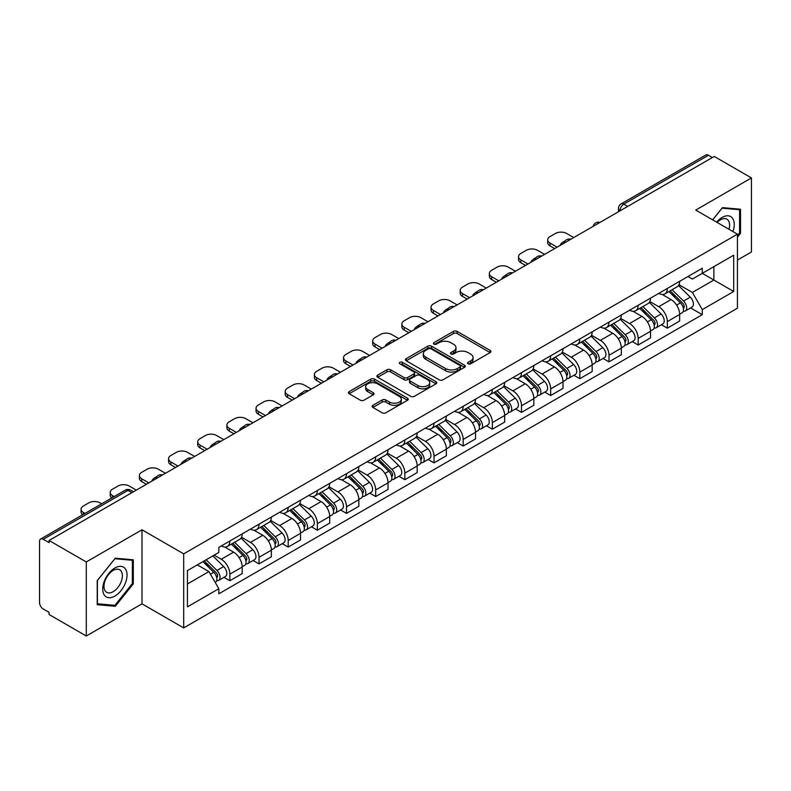 <?xml version="1.0" encoding="UTF-8"?>
<svg xmlns="http://www.w3.org/2000/svg" width="791" height="791" viewBox="0 0 791 791"><rect width="100%" height="100%" fill="white"/><g stroke="black" fill="none" stroke-linecap="round" stroke-linejoin="round"><path stroke-width="1.19" d="M468.084 363.82A1.819 1.048 0 0 0 470.655 363.82L490.153 352.568A2.591 1.503 0 0 0 490.914 351.501A2.591 1.503 0 0 0 490.153 350.443L457.129 331.38A2.591 1.503 0 0 0 453.451 331.38L433.952 342.632A1.819 1.048 0 0 0 433.428 343.373A1.819 1.048 0 0 0 433.952 344.115A1.819 1.048 0 0 0 436.523 344.115L439.045 342.661A8.306 4.795 0 0 1 450.791 342.661L453.55 344.243A8.306 4.795 0 0 1 455.982 347.635A8.306 4.795 0 0 1 453.55 351.026L451.018 352.489A1.819 1.048 0 0 0 450.494 353.231A1.819 1.048 0 0 0 451.018 353.973A1.819 1.048 0 0 0 453.589 353.973L456.11 352.509A8.306 4.795 0 0 1 467.857 352.509L470.615 354.101A8.306 4.795 0 0 1 473.048 357.492A8.306 4.795 0 0 1 470.615 360.884L468.084 362.337A1.819 1.048 0 0 0 467.56 363.079A1.819 1.048 0 0 0 468.084 363.82L468.084 362.337M372.897 405.328A2.591 1.503 0 0 0 372.136 406.386A2.591 1.503 0 0 0 372.897 407.444L382.162 412.793A2.591 1.503 0 0 0 385.83 412.793L407.484 400.295A2.591 1.503 0 0 0 408.245 399.237A2.591 1.503 0 0 0 407.484 398.17L374.459 379.107A2.591 1.503 0 0 0 370.791 379.107L349.138 391.604A2.591 1.503 0 0 0 348.376 392.662A2.591 1.503 0 0 0 349.138 393.72L360.33 400.187A2.591 1.503 0 0 0 363.998 400.187L373.263 394.838A2.591 1.503 0 0 0 374.024 393.78A2.591 1.503 0 0 0 373.263 392.722L367.716 389.508A6.941 4.004 0 0 1 365.679 386.68A6.941 4.004 0 0 1 369.961 382.973A6.941 4.004 0 0 1 377.534 383.843L399.277 396.4A6.941 4.004 0 0 1 401.304 399.237A6.941 4.004 0 0 1 397.023 402.935A6.941 4.004 0 0 1 389.459 402.065L385.83 399.979A2.591 1.503 0 0 0 382.162 399.979L372.897 405.328L372.897 407.444L382.162 402.135L382.162 399.979M183.69 553.858L141.994 529.792L86.288 561.956L49.082 540.48L714.243 156.45L751.45 177.926L695.744 210.09L737.43 234.166L183.69 553.858L183.69 627.906L737.43 308.203L737.43 234.166M439.232 379.848A2.591 1.503 0 0 0 442.901 379.848L464.554 367.34A2.591 1.503 0 0 0 465.316 366.282A2.591 1.503 0 0 0 464.554 365.224L431.53 346.151A2.591 1.503 0 0 0 427.852 346.151L406.198 358.659A2.591 1.503 0 0 0 405.447 359.717A2.591 1.503 0 0 0 406.198 360.775L439.232 379.848M400.602 364.216A1.819 1.048 0 0 1 402.441 364.473L402.441 362.308L436.019 381.697A2.591 1.503 0 0 1 436.78 382.755A2.591 1.503 0 0 1 436.019 383.823L414.365 396.321A2.591 1.503 0 0 1 410.697 396.321L377.663 377.248L377.663 375.132A2.591 1.503 0 0 0 376.911 376.19A2.591 1.503 0 0 0 377.663 377.248M377.663 375.132L386.937 369.783A2.591 1.503 0 0 1 390.606 369.783L404.003 377.515A2.591 1.503 0 0 0 407.672 377.515L413.822 373.965A2.591 1.503 0 0 0 414.573 372.907A2.591 1.503 0 0 0 413.822 371.849L399.87 363.791A1.819 1.048 0 0 1 399.336 363.049A1.819 1.048 0 0 1 400.464 362.08A1.819 1.048 0 0 1 402.441 362.308M86.288 561.956L86.288 636.004L49.082 614.518L49.082 612.363L43.287 609.021A5.29 3.055 -120 0 1 39.55 602.544L39.55 541.449A5.29 3.055 -120 0 1 40.648 539.027L125.334 490.133A5.29 3.055 60 0 1 127.974 490.4L43.287 539.294A5.29 3.055 -120 0 0 40.648 539.027M737.43 260.071L751.45 251.973L751.45 177.926M86.288 636.004L141.994 603.84L183.69 627.906M49.082 540.48L49.082 542.636L43.287 539.294M627.688 206.421L623.763 204.157A5.29 3.055 60 0 0 621.123 203.89L705.809 154.996A5.29 3.055 60 0 1 708.449 155.263L623.763 204.157A5.29 3.055 120 0 0 620.025 210.633L620.025 210.851M712.375 157.528L708.449 155.263M667.327 288.448A12.162 7.02 60 0 1 664.806 293.916L677.145 286.787A12.162 7.02 -120 0 0 679.657 281.329M649.816 301.549L658.725 306.69A12.162 7.02 60 0 1 667.327 321.591L679.657 314.462A12.162 7.02 -120 0 0 671.065 299.571L662.235 294.47M679.657 314.462L679.657 321.047L667.327 328.176L661.405 324.755M664.806 293.916A12.162 7.02 60 0 1 658.814 293.362M667.327 321.591L667.327 328.176M638.159 305.286A12.162 7.02 60 0 1 635.638 310.754L647.977 303.625A12.162 7.02 -120 0 0 650.499 298.167M632.246 341.593L638.159 345.014L650.499 337.886L650.499 331.3A12.162 7.02 -120 0 0 641.897 316.41L633.067 311.308M635.638 310.754A12.162 7.02 60 0 1 629.656 310.201M620.648 318.387L629.557 323.529A12.162 7.02 60 0 1 638.159 338.429L638.159 345.014M608.991 322.125A12.162 7.02 60 0 1 606.479 327.583L618.819 320.464A12.162 7.02 -120 0 0 621.331 315.006M603.078 358.432L608.991 361.853L621.331 354.724L621.331 348.139A12.162 7.02 -120 0 0 612.738 333.248L603.899 328.146M606.479 327.583A12.162 7.02 60 0 1 600.488 327.039M591.48 335.226L600.399 340.367A12.162 7.02 60 0 1 608.991 355.268L608.991 361.853M579.833 338.963A12.162 7.02 60 0 1 577.311 344.421L589.651 337.302A12.162 7.02 -120 0 0 592.172 331.844M573.92 375.27L579.833 378.681L592.172 371.562L592.172 364.977A12.162 7.02 -120 0 0 583.57 350.087L574.741 344.985M577.311 344.421A12.162 7.02 60 0 1 571.329 343.877M562.322 352.064L571.231 357.206A12.162 7.02 60 0 1 579.833 372.106L579.833 378.681M550.665 355.802A12.162 7.02 60 0 1 548.153 361.26L560.483 354.141A12.162 7.02 -120 0 0 563.004 348.683M544.752 392.109L550.665 395.52L563.004 388.401L563.004 381.816A12.162 7.02 -120 0 0 554.402 366.925L545.572 361.823M548.153 361.26A12.162 7.02 60 0 1 542.161 360.716M533.154 368.903L542.072 374.044A12.162 7.02 60 0 1 550.665 388.935L550.665 395.52M521.506 372.64A12.162 7.02 60 0 1 518.985 378.098L531.325 370.979A12.162 7.02 -120 0 0 533.846 365.521M515.584 408.947L521.506 412.358L533.846 405.239L533.846 398.654A12.162 7.02 -120 0 0 525.244 383.754L516.414 378.662M518.985 378.098A12.162 7.02 60 0 1 512.993 377.554M503.996 385.741L512.904 390.883A12.162 7.02 60 0 1 521.506 405.773L521.506 412.358M492.338 389.479A12.162 7.02 60 0 1 489.817 394.936L502.156 387.817A12.162 7.02 -120 0 0 504.678 382.36M486.425 425.785L492.338 429.197L504.678 422.078L504.678 415.493A12.162 7.02 -120 0 0 496.076 400.592L487.246 395.5M489.817 394.936A12.162 7.02 60 0 1 483.835 394.393M474.827 402.579L483.736 407.721A12.162 7.02 60 0 1 492.338 422.612L492.338 429.197M463.17 406.317A12.162 7.02 60 0 1 460.659 411.775L472.998 404.656A12.162 7.02 -120 0 0 475.51 399.188M457.257 442.624L463.18 446.035L475.51 438.916L475.51 432.331A12.162 7.02 -120 0 0 466.917 417.43L458.078 412.338M460.659 411.775A12.162 7.02 60 0 1 454.667 411.231M445.659 419.408L454.578 424.559A12.162 7.02 60 0 1 463.18 439.45L463.18 446.035M434.012 423.155A12.162 7.02 60 0 1 431.49 428.613L443.83 421.494A12.162 7.02 -120 0 0 446.351 416.026M428.099 459.462L434.012 462.873L446.351 455.754L446.351 449.169A12.162 7.02 -120 0 0 437.749 434.269L428.92 429.177M431.49 428.613A12.162 7.02 60 0 1 425.509 428.069M416.501 436.246L425.41 441.398A12.162 7.02 60 0 1 434.012 456.288L434.012 462.873M404.844 439.994A12.162 7.02 60 0 1 402.332 445.452L414.672 438.323A12.162 7.02 -120 0 0 417.183 432.865M398.931 476.301L404.844 479.712L417.183 472.593L417.183 466.008A12.162 7.02 -120 0 0 408.591 451.107L399.752 446.005M402.332 445.452A12.162 7.02 60 0 1 396.34 444.898M387.333 453.085L396.251 458.236A12.162 7.02 60 0 1 404.844 473.127L404.844 479.712M375.685 456.832A12.162 7.02 60 0 1 373.164 462.29L385.504 455.161A12.162 7.02 -120 0 0 388.025 449.703M369.763 493.129L375.685 496.55L388.025 489.421L388.025 482.846A12.162 7.02 -120 0 0 379.423 467.946L370.593 462.844M373.164 462.29A12.162 7.02 60 0 1 367.182 461.736M358.175 469.923L367.083 475.075A12.162 7.02 60 0 1 375.685 489.965L375.685 496.55M346.517 473.671A12.162 7.02 60 0 1 343.996 479.128L356.336 472A12.162 7.02 -120 0 0 358.857 466.542M340.605 509.968L346.517 513.389L358.857 506.26L358.857 499.675A12.162 7.02 -120 0 0 350.255 484.784L341.425 479.682M343.996 479.128A12.162 7.02 60 0 1 338.014 478.575M329.007 486.762L337.915 491.903A12.162 7.02 60 0 1 346.517 506.804L346.517 513.389M317.359 490.509A12.162 7.02 60 0 1 314.838 495.967L327.177 488.838A12.162 7.02 -120 0 0 329.689 483.38M311.436 526.806L317.359 530.227L329.699 523.098L329.699 516.513A12.162 7.02 -120 0 0 321.097 501.623L312.267 496.521M314.838 495.967A12.162 7.02 60 0 1 308.846 495.413M299.848 503.6L308.757 508.742A12.162 7.02 60 0 1 317.359 523.642L317.359 530.227M288.191 507.338A12.162 7.02 60 0 1 285.67 512.805L298.009 505.676A12.162 7.02 -120 0 0 300.531 500.219M282.278 543.644L288.191 547.065L300.531 539.937L300.531 533.352A12.162 7.02 -120 0 0 291.928 518.461L283.099 513.359M285.67 512.805A12.162 7.02 60 0 1 279.688 512.252M270.68 520.438L279.589 525.58A12.162 7.02 60 0 1 288.191 540.48L288.191 547.065M259.023 524.176A12.162 7.02 60 0 1 256.511 529.644L268.851 522.515A12.162 7.02 -120 0 0 271.362 517.057M253.11 560.483L259.023 563.904L271.362 556.775L271.362 550.19A12.162 7.02 -120 0 0 262.77 535.299L253.931 530.197M256.511 529.644A12.162 7.02 60 0 1 250.52 529.09M241.512 537.277L250.431 542.418A12.162 7.02 60 0 1 259.023 557.319L259.023 563.904M229.865 541.014A12.162 7.02 60 0 1 227.343 546.472L239.683 539.353A12.162 7.02 -120 0 0 242.204 533.895M223.952 577.321L229.865 580.742L242.204 573.613L242.204 567.028A12.162 7.02 -120 0 0 233.602 552.138L224.773 547.036M227.343 546.472A12.162 7.02 60 0 1 221.361 545.928M214.163 555.153L221.262 559.257A12.162 7.02 60 0 1 229.865 574.157L229.865 580.742M687.982 276.524L692.372 279.065L733.692 255.206L713.878 266.646L713.878 280.034L692.372 292.443L678.975 284.711M187.427 583.976L208.923 571.567L218.83 588.722L187.427 606.855L187.427 570.588L218.83 552.454L218.83 547.382L702.279 268.268L702.279 273.34L733.692 291.474L702.279 309.607L692.372 292.443M733.692 255.206L733.692 291.474M218.83 588.722L218.83 593.794L702.279 314.68L702.279 309.607M737.43 237.132L740.514 233.296L740.514 209.239L722.47 207.628L712.642 219.849M141.994 529.792L141.994 603.84M97.224 604.69L115.268 606.302L133.303 583.857L133.303 559.81L115.268 558.199L97.224 580.634L97.224 604.69M208.923 571.567L197.335 564.873M690.573 307.917L702.279 314.68M739.575 232.752L740.514 233.296M113.36 605.204L115.268 606.302M132.374 583.323L133.303 583.857M468.816 364.078L470.615 363.039A8.306 4.795 0 0 0 473.048 359.648L473.048 357.492M455.982 347.635L455.982 349.8A8.306 4.795 0 0 1 453.55 353.191L451.75 354.23M490.123 352.588L457.129 333.535A2.591 1.503 0 0 0 453.451 333.535L434.684 344.372M464.525 367.36L431.53 348.317A2.591 1.503 0 0 0 427.852 348.317L406.238 360.795M459.966 367.024A1.819 1.048 0 0 0 460.5 366.282A1.819 1.048 0 0 0 459.966 365.541L430.976 348.801A1.819 1.048 0 0 0 428.406 348.801L425.746 350.344A8.306 4.795 0 0 0 423.314 353.725A8.306 4.795 0 0 0 425.746 357.117L445.56 368.566A8.306 4.795 0 0 0 457.307 368.566L459.966 367.024L459.966 369.189A1.819 1.048 0 0 0 460.5 368.448L460.5 366.282M423.314 353.725L423.314 355.891A8.306 4.795 0 0 0 425.746 359.282L425.746 357.117M459.966 369.189L457.307 370.722A8.306 4.795 0 0 1 445.56 370.722L425.746 359.282M377.702 377.267L386.937 371.938L386.937 369.783M414.573 372.907L414.573 375.063A2.591 1.503 0 0 1 413.822 376.12L407.672 379.67A2.591 1.503 0 0 1 404.003 379.67L390.606 371.938A2.591 1.503 0 0 0 386.937 371.938M402.441 364.473L435.989 383.843M417.905 385.543A6.941 4.004 0 0 0 425.469 386.413A6.941 4.004 0 0 0 429.75 382.706A6.941 4.004 0 0 0 427.713 379.868L420.061 375.448A2.591 1.503 0 0 0 416.382 375.448L410.242 378.998A2.591 1.503 0 0 0 409.481 380.056A2.591 1.503 0 0 0 410.242 381.114L417.905 385.543L417.905 387.699A6.941 4.004 0 0 0 425.469 388.569A6.941 4.004 0 0 0 429.75 384.861L429.75 382.706M409.481 380.056L409.481 382.211A2.591 1.503 0 0 0 410.242 383.279L410.242 381.114M417.905 387.699L410.242 383.279M401.304 399.237L401.304 401.393A6.941 4.004 0 0 1 397.023 405.091A6.941 4.004 0 0 1 389.459 404.231L385.83 402.135A2.591 1.503 0 0 0 382.162 402.135M365.679 386.68L365.679 388.836A6.941 4.004 0 0 0 367.716 391.674L367.716 389.508M373.263 392.722L373.263 394.838L367.716 391.674M407.484 398.17L407.484 400.295L374.459 381.262A2.591 1.503 0 0 0 370.791 381.262L349.167 393.74M668.889 291.553L680.379 302.884A6.605 3.817 60 0 1 682.129 312.791L679.657 314.215M561.046 244.903L560.404 244.538A16.522 9.541 -0 0 1 565.16 240.859M671.183 293.817L676.058 296.625M573.752 237.557L566.653 233.464A7.93 4.578 -0 0 0 555.43 233.464L550.012 236.588A7.93 4.578 -0 0 0 547.688 239.831A7.93 4.578 -0 0 0 550.012 243.064L557.121 247.168M670.165 290.811L682.752 303.23A3.174 1.829 60 0 1 683.582 307.986A3.174 1.829 60 0 1 683.295 308.095M672.073 289.714L683.562 301.055A6.605 3.817 60 0 1 685.303 310.962A6.605 3.817 60 0 1 683.305 311.17M678.5 285.531L690.286 297.169A6.605 3.817 60 0 1 692.036 307.076L685.303 310.962M554.689 248.572L550.012 245.872A7.93 4.578 180 0 1 547.688 242.639L547.688 239.831M639.731 308.391L651.22 319.722A6.605 3.817 60 0 1 652.961 329.629L650.499 331.053M531.878 261.742L531.245 261.366A16.522 9.541 -0 0 1 536.001 257.698M642.015 310.645L646.89 313.463M544.594 254.395L537.485 250.302A7.93 4.578 -0 0 0 526.272 250.302L520.854 253.427A7.93 4.578 -0 0 0 518.53 256.67A7.93 4.578 -0 0 0 520.854 259.903L527.953 264.006M641.007 307.65L653.584 320.068A3.174 1.829 60 0 1 654.424 324.824A3.174 1.829 60 0 1 654.127 324.933M642.905 306.552L654.394 317.893A6.605 3.817 60 0 1 656.135 327.8A6.605 3.817 60 0 1 654.147 328.008M649.332 302.37L661.128 314.007A6.605 3.817 60 0 1 662.868 323.915L656.135 327.8M525.521 265.41L520.854 262.711A7.93 4.578 180 0 1 518.53 259.478L518.53 256.67M610.563 325.23L622.052 336.561A6.605 3.817 60 0 1 623.792 346.468L621.331 347.892M502.71 278.58L502.077 278.205A16.522 9.541 -0 0 1 506.833 274.536M612.857 327.484L617.722 330.302M515.425 271.234L508.326 267.14A7.93 4.578 -0 0 0 497.104 267.14L491.686 270.265A7.93 4.578 -0 0 0 489.362 273.508A7.93 4.578 -0 0 0 491.686 276.741L498.785 280.845M611.838 324.488L624.415 336.907A3.174 1.829 60 0 1 625.256 341.663A3.174 1.829 60 0 1 624.969 341.771M613.747 323.39L625.236 334.731A6.605 3.817 60 0 1 626.976 344.639A6.605 3.817 60 0 1 624.979 344.846M620.174 319.208L631.96 330.846A6.605 3.817 60 0 1 633.71 340.753L626.976 344.639M496.362 282.249L491.686 279.549A7.93 4.578 180 0 1 489.362 276.306L489.362 273.508M732.931 231.565A17.184 9.917 120 0 0 732.624 218.375A17.184 9.917 120 0 0 716.597 222.133M728.995 229.291A13.012 7.514 120 0 0 728.363 220.57A13.012 7.514 120 0 0 726.899 219.216A13.012 7.514 120 0 0 717.121 222.439M712.681 219.878L722.104 208.162L739.575 209.714L739.575 233.029L737.43 235.698M738.418 209.051L739.575 209.714M125.413 568.937A17.184 9.917 120 0 0 108.812 573.386A17.184 9.917 120 0 0 104.363 595.129A17.184 9.917 120 0 0 120.964 590.679A17.184 9.917 120 0 0 125.413 568.937M121.152 571.142A13.012 7.514 120 0 0 119.688 569.777A13.012 7.514 120 0 0 107.586 575.858A13.012 7.514 120 0 0 105.223 590.956A13.012 7.514 120 0 0 106.676 592.321A13.012 7.514 120 0 0 118.788 586.24A13.012 7.514 120 0 0 121.152 571.142M114.893 605.342L97.412 603.78L97.412 580.475L114.893 558.723L132.374 560.285L132.374 583.59L114.893 605.342M131.207 559.623L132.374 560.285M581.405 342.068L592.894 353.399A6.605 3.817 60 0 1 594.634 363.306L592.162 364.73M473.552 295.419L472.909 295.043A16.522 9.541 -0 0 1 477.675 291.375M583.689 344.322L588.563 347.14M486.267 288.072L479.158 283.969A7.93 4.578 -0 0 0 467.946 283.969L462.517 287.103A7.93 4.578 -0 0 0 460.194 290.346A7.93 4.578 -0 0 0 462.517 293.58L469.627 297.683M582.67 341.326L595.257 353.745A3.174 1.829 60 0 1 596.098 358.501A3.174 1.829 60 0 1 595.801 358.61M584.579 340.229L596.068 351.56A6.605 3.817 60 0 1 597.808 361.477A6.605 3.817 60 0 1 595.811 361.685M591.006 336.046L602.801 347.674A6.605 3.817 60 0 1 604.542 357.591L597.808 361.477M467.194 299.087L462.517 296.388A7.93 4.578 180 0 1 460.194 293.145L460.194 290.346M552.237 358.906L563.726 370.237A6.605 3.817 60 0 1 565.466 380.145L563.004 381.569M444.384 312.247L443.751 311.881A16.522 9.541 -0 0 1 448.507 308.213M554.531 361.161L559.395 363.979M457.099 304.911L450 300.807A7.93 4.578 -0 0 0 438.778 300.807L433.359 303.942A7.93 4.578 -0 0 0 431.036 307.175A7.93 4.578 -0 0 0 433.359 310.418L440.458 314.521M553.512 358.165L566.089 370.574A3.174 1.829 60 0 1 566.929 375.339A3.174 1.829 60 0 1 566.643 375.448M555.411 357.067L566.9 368.398A6.605 3.817 60 0 1 568.65 378.316A6.605 3.817 60 0 1 566.653 378.523M561.847 352.885L573.633 364.513A6.605 3.817 60 0 1 575.373 374.43L568.65 378.316M438.026 315.925L433.359 313.226A7.93 4.578 180 0 1 431.036 309.983L431.036 307.175M523.069 375.745L534.558 387.076A6.605 3.817 60 0 1 536.308 396.983L533.836 398.407M415.226 329.086L414.583 328.72A16.522 9.541 -0 0 1 419.339 325.052M525.362 377.999L530.237 380.817M427.931 321.749L420.832 317.646A7.93 4.578 -0 0 0 409.619 317.646L404.191 320.78A7.93 4.578 -0 0 0 401.868 324.013A7.93 4.578 -0 0 0 404.191 327.256L411.3 331.36M524.344 375.003L536.931 387.412A3.174 1.829 60 0 1 537.761 392.168A3.174 1.829 60 0 1 537.475 392.287M526.252 373.906L537.742 385.237A6.605 3.817 60 0 1 539.482 395.154A6.605 3.817 60 0 1 537.485 395.362M532.679 369.723L544.475 381.351A6.605 3.817 60 0 1 546.215 391.268L539.482 395.154M408.868 332.764L404.191 330.065A7.93 4.578 180 0 1 401.868 326.821L401.868 324.013M493.91 392.573L505.4 403.914A6.605 3.817 60 0 1 507.14 413.822L504.678 415.245M386.057 345.924L385.425 345.558A16.522 9.541 -0 0 1 390.181 341.89M496.204 394.838L501.069 397.646M398.773 338.588L391.664 334.484A7.93 4.578 -0 0 0 380.451 334.484L375.033 337.619A7.93 4.578 -0 0 0 372.709 340.852A7.93 4.578 -0 0 0 375.033 344.095L382.132 348.198M495.186 391.842L507.763 404.25A3.174 1.829 60 0 1 508.603 409.006A3.174 1.829 60 0 1 508.316 409.125M497.084 390.744L508.573 402.075A6.605 3.817 60 0 1 510.324 411.982A6.605 3.817 60 0 1 508.326 412.2M503.521 386.562L515.307 398.189A6.605 3.817 60 0 1 517.047 408.097L510.324 411.982M379.7 349.592L375.033 346.903A7.93 4.578 180 0 1 372.709 343.66L372.709 340.852M464.742 409.412L476.231 420.753A6.605 3.817 60 0 1 477.982 430.66L475.51 432.084M356.899 362.762L356.257 362.397A16.522 9.541 -0 0 1 361.012 358.728M467.036 411.676L471.911 414.484M369.605 355.426L362.505 351.323A7.93 4.578 -0 0 0 351.283 351.323L345.865 354.457A7.93 4.578 -0 0 0 343.541 357.69A7.93 4.578 -0 0 0 345.865 360.933L352.964 365.027M466.018 408.68L478.604 421.089A3.174 1.829 60 0 1 479.435 425.845A3.174 1.829 60 0 1 479.148 425.963M467.926 407.583L479.415 418.914A6.605 3.817 60 0 1 481.155 428.821A6.605 3.817 60 0 1 479.158 429.038M474.353 403.4L486.139 415.028A6.605 3.817 60 0 1 487.889 424.935L481.155 428.821M350.542 366.431L345.865 363.741A7.93 4.578 180 0 1 343.541 360.498L343.541 357.69M435.584 426.25L447.073 437.591A6.605 3.817 60 0 1 448.813 447.498L446.351 448.922M327.731 379.601L327.088 379.235A16.522 9.541 -0 0 1 331.854 375.567M437.868 428.514L442.742 431.322M340.446 372.264L333.337 368.161A7.93 4.578 -0 0 0 322.125 368.161L316.697 371.295A7.93 4.578 -0 0 0 314.383 374.529A7.93 4.578 -0 0 0 316.697 377.772L323.806 381.865M436.859 425.518L449.436 437.927A3.174 1.829 60 0 1 450.277 442.683A3.174 1.829 60 0 1 449.98 442.802M438.758 424.421L450.247 435.752A6.605 3.817 60 0 1 451.987 445.659A6.605 3.817 60 0 1 450 445.877M445.185 420.239L456.98 431.866A6.605 3.817 60 0 1 458.721 441.774L451.987 445.659M321.373 383.269L316.697 380.57A7.93 4.578 180 0 1 314.383 377.337L314.383 374.529M406.416 443.089L417.905 454.43A6.605 3.817 60 0 1 419.645 464.337L417.183 465.761M298.563 396.439L297.93 396.073A16.522 9.541 -0 0 1 302.686 392.405M408.71 445.353L413.574 448.161M311.278 389.103L304.179 384.999A7.93 4.578 -0 0 0 292.957 384.999L287.538 388.134A7.93 4.578 -0 0 0 285.215 391.367A7.93 4.578 -0 0 0 287.538 394.61L294.638 398.704M407.691 442.357L420.268 454.766A3.174 1.829 60 0 1 421.109 459.522A3.174 1.829 60 0 1 420.822 459.64M409.6 441.259L421.089 452.59A6.605 3.817 60 0 1 422.829 462.498A6.605 3.817 60 0 1 420.832 462.715M416.026 437.077L427.812 448.705A6.605 3.817 60 0 1 429.562 458.612L422.829 462.498M292.205 400.108L287.538 397.408A7.93 4.578 180 0 1 285.215 394.175L285.215 391.367M377.258 459.927L388.747 471.258A6.605 3.817 60 0 1 390.487 481.175L388.015 482.599M269.405 413.278L268.762 412.912A16.522 9.541 -0 0 1 273.528 409.244M379.542 462.191L384.416 464.999M282.11 405.941L275.011 401.838A7.93 4.578 -0 0 0 263.798 401.838L258.37 404.972A7.93 4.578 -0 0 0 256.047 408.205A7.93 4.578 -0 0 0 258.37 411.439L265.479 415.542M378.523 459.195L391.11 471.604A3.174 1.829 60 0 1 391.94 476.36A3.174 1.829 60 0 1 391.654 476.479M380.431 458.098L391.921 469.429A6.605 3.817 60 0 1 393.661 479.336A6.605 3.817 60 0 1 391.664 479.554M386.858 453.915L398.654 465.543A6.605 3.817 60 0 1 400.394 475.45L393.661 479.336M263.047 416.946L258.37 414.247A7.93 4.578 180 0 1 256.047 411.013L256.047 408.205M348.089 476.765L359.579 488.096A6.605 3.817 60 0 1 361.319 498.014L358.857 499.437M240.237 430.116L239.604 429.75A16.522 9.541 -0 0 1 244.36 426.082M350.383 479.03L355.248 481.838M252.952 422.78L245.843 418.676A7.93 4.578 -0 0 0 234.63 418.676L229.212 421.801A7.93 4.578 -0 0 0 226.888 425.044A7.93 4.578 -0 0 0 229.212 428.277L236.311 432.38M349.365 476.034L361.942 488.442A3.174 1.829 60 0 1 362.782 493.198A3.174 1.829 60 0 1 362.496 493.317M351.263 474.926L362.753 486.267A6.605 3.817 60 0 1 364.503 496.175A6.605 3.817 60 0 1 362.505 496.392M357.7 470.744L369.486 482.381A6.605 3.817 60 0 1 371.226 492.289L364.503 496.175M233.879 433.784L229.212 431.085A7.93 4.578 180 0 1 226.888 427.852L226.888 425.044M318.921 493.604L330.411 504.935A6.605 3.817 60 0 1 332.161 514.852L329.689 516.276M211.078 446.955L210.436 446.589A16.522 9.541 -0 0 1 215.192 442.911M321.215 495.868L326.09 498.676M223.784 439.618L216.685 435.515A7.93 4.578 -0 0 0 205.462 435.515L200.044 438.639A7.93 4.578 -0 0 0 197.72 441.882A7.93 4.578 -0 0 0 200.044 445.115L207.153 449.219M320.197 492.872L332.784 505.281A3.174 1.829 60 0 1 333.614 510.037A3.174 1.829 60 0 1 333.327 510.155M322.105 491.765L333.594 503.106A6.605 3.817 60 0 1 335.335 513.013A6.605 3.817 60 0 1 333.337 513.221M328.532 487.582L340.318 499.22A6.605 3.817 60 0 1 342.068 509.127L335.335 513.013M204.721 450.623L200.044 447.924A7.93 4.578 180 0 1 197.72 444.69L197.72 441.882M289.763 510.442L301.252 521.773A6.605 3.817 60 0 1 302.993 531.681L300.531 533.104M181.91 463.793L181.277 463.427A16.522 9.541 -0 0 1 186.033 459.749M292.057 512.706L296.922 515.514M194.626 456.447L187.516 452.353A7.93 4.578 -0 0 0 176.304 452.353L170.886 455.478A7.93 4.578 -0 0 0 168.562 458.721A7.93 4.578 -0 0 0 170.886 461.954L177.985 466.057M291.039 509.701L303.615 522.119A3.174 1.829 60 0 1 304.456 526.875A3.174 1.829 60 0 1 304.159 526.984M292.937 508.603L304.426 519.944A6.605 3.817 60 0 1 306.176 529.851A6.605 3.817 60 0 1 304.179 530.059M299.364 504.421L311.16 516.058A6.605 3.817 60 0 1 312.9 525.966L306.176 529.851M175.553 467.461L170.886 464.762A7.93 4.578 180 0 1 168.562 461.529L168.562 458.721M260.595 527.281L272.084 538.612A6.605 3.817 60 0 1 273.834 548.519L271.362 549.943M152.742 480.631L152.109 480.256A16.522 9.541 -0 0 1 156.865 476.587M262.889 529.535L267.763 532.353M165.457 473.285L158.358 469.192A7.93 4.578 -0 0 0 147.136 469.192L141.718 472.316A7.93 4.578 -0 0 0 139.394 475.559A7.93 4.578 -0 0 0 141.718 478.792L148.817 482.896M261.87 526.539L274.457 538.958A3.174 1.829 60 0 1 275.288 543.714A3.174 1.829 60 0 1 275.001 543.822M263.779 525.442L275.268 536.782A6.605 3.817 60 0 1 277.008 546.69A6.605 3.817 60 0 1 275.011 546.897M270.206 521.259L281.991 532.897A6.605 3.817 60 0 1 283.742 542.804L277.008 546.69M146.394 484.3L141.718 481.6A7.93 4.578 180 0 1 139.394 478.367L139.394 475.559M231.437 544.119L242.926 555.45A6.605 3.817 60 0 1 244.666 565.357L242.204 566.781M233.721 546.373L238.595 549.191M136.299 490.123L129.19 486.03A7.93 4.578 -0 0 0 117.978 486.03L112.549 489.154A7.93 4.578 -0 0 0 110.226 492.398A7.93 4.578 -0 0 0 112.549 495.631L114.181 496.57M232.712 543.377L245.289 555.796A3.174 1.829 60 0 1 246.13 560.552A3.174 1.829 60 0 1 245.833 560.661M234.611 542.28L246.1 553.621A6.605 3.817 60 0 1 247.84 563.528A6.605 3.817 60 0 1 245.843 563.736M241.037 538.098L252.833 549.735A6.605 3.817 60 0 1 254.573 559.642L247.84 563.528M111.808 497.944A7.93 4.578 180 0 1 110.226 495.196L110.226 492.398M202.951 561.63L213.758 572.288A6.605 3.817 60 0 1 215.498 582.196L215.172 582.384M204.562 563.212L209.427 566.03M101.653 503.808L100.032 502.858A7.93 4.578 -0 0 0 88.81 502.858L83.391 505.993A7.93 4.578 -0 0 0 81.068 509.236A7.93 4.578 -0 0 0 83.391 512.469L85.023 513.408M204.226 560.888L216.121 572.635A3.174 1.829 60 0 1 216.961 577.39A3.174 1.829 60 0 1 216.675 577.499M206.135 559.791L216.932 570.449A6.605 3.817 60 0 1 218.682 580.367A6.605 3.817 60 0 1 216.685 580.574M212.858 555.905L223.665 566.564A6.605 3.817 60 0 1 225.405 576.481L218.682 580.367M82.65 514.783A7.93 4.578 180 0 1 81.068 512.034L81.068 509.236M620.213 210.742L620.025 210.633A5.29 3.055 0 0 1 618.473 208.478L618.473 211.741M259.023 557.319L271.362 550.19M288.191 540.48L300.531 533.352M317.359 523.642L329.699 516.513M346.517 506.804L358.857 499.675M375.685 489.965L388.025 482.846M404.844 473.127L417.183 466.008M434.012 456.288L446.351 449.169M463.18 439.45L475.51 432.331M492.338 422.612L504.678 415.493M521.506 405.773L533.846 398.654M550.665 388.935L563.004 381.816M579.833 372.106L592.172 364.977M608.991 355.268L621.331 348.139M638.159 338.429L650.499 331.3M229.865 574.157L242.204 567.028M221.262 559.257L233.602 552.138M250.431 542.418L262.77 535.299M279.589 525.58L291.928 518.461M308.757 508.742L321.097 501.623M337.915 491.903L350.255 484.784M367.083 475.075L379.423 467.946M396.251 458.236L408.591 451.107M425.41 441.398L437.749 434.269M454.578 424.559L466.917 417.43M483.736 407.721L496.076 400.592M512.904 390.883L525.244 383.754M542.072 374.044L554.402 366.925M571.231 357.206L583.57 350.087M600.399 340.367L612.738 333.248M629.557 323.529L641.897 316.41M658.725 306.69L671.065 299.571M599.509 222.696A5.29 3.055 120 0 0 597.175 224.041M570.341 239.535A5.29 3.055 120 0 0 568.007 240.879M541.182 256.373A5.29 3.055 120 0 0 538.839 257.718M512.014 273.211A5.29 3.055 120 0 0 509.681 274.556M482.846 290.04A5.29 3.055 120 0 0 480.513 291.395M453.688 306.878A5.29 3.055 120 0 0 451.354 308.233M424.52 323.717A5.29 3.055 120 0 0 422.186 325.071M395.362 340.555A5.29 3.055 120 0 0 393.028 341.91M366.193 357.394A5.29 3.055 120 0 0 363.86 358.748M337.035 374.232A5.29 3.055 120 0 0 334.692 375.577M307.867 391.07A5.29 3.055 120 0 0 305.534 392.415M278.699 407.909A5.29 3.055 120 0 0 276.366 409.254M249.541 424.747A5.29 3.055 120 0 0 247.207 426.092M220.373 441.586A5.29 3.055 120 0 0 218.039 442.93M191.214 458.424A5.29 3.055 120 0 0 188.881 459.769M162.046 475.262A5.29 3.055 120 0 0 159.713 476.607M131.899 492.664L127.974 490.4A5.29 3.055 120 0 1 130.624 490.133A5.29 5.29 0 0 0 125.334 490.133M470.615 363.039L470.615 360.884M451.018 353.973L451.018 352.489M453.55 353.191L453.55 351.026M433.952 344.115L433.952 342.632M453.451 333.535L453.451 331.38M457.129 333.535L457.129 331.38M490.153 352.568L490.153 350.443M406.198 360.775L406.198 358.659M427.852 348.317L427.852 346.151M431.53 348.317L431.53 346.151M464.554 367.34L464.554 365.224M445.56 370.722L445.56 368.566M457.307 370.722L457.307 368.566M390.606 371.938L390.606 369.783M404.003 379.67L404.003 377.515M407.672 379.67L407.672 377.515M413.822 376.12L413.822 373.965M436.019 383.823L436.019 381.697M385.83 402.135L385.83 399.979M389.459 404.231L389.459 402.065M349.138 393.72L349.138 391.604M370.791 381.262L370.791 379.107M374.459 381.262L374.459 379.107M680.379 302.884L676.582 305.079M684.245 306.532L683.048 307.224M690.286 297.169L683.562 301.055M550.012 245.872L550.012 243.064M651.22 319.722L647.424 321.917M655.077 323.371L653.89 324.053M661.128 314.007L654.394 317.893M520.854 262.711L520.854 259.903M622.052 336.561L618.255 338.756M625.918 340.209L624.722 340.891M631.96 330.846L625.236 334.731M491.686 279.549L491.686 276.741M592.894 353.399L589.097 355.594M596.75 357.048L595.564 357.73M602.801 347.674L596.068 351.56M462.517 296.388L462.517 293.58M563.726 370.237L559.929 372.432M567.582 373.886L566.396 374.568M573.633 364.513L566.9 368.398M433.359 313.226L433.359 310.418M534.558 387.076L530.761 389.271M538.424 390.724L537.227 391.407M544.475 381.351L537.742 385.237M404.191 330.065L404.191 327.256M505.4 403.914L501.603 406.099M509.256 407.563L508.069 408.245M515.307 398.189L508.573 402.075M375.033 346.903L375.033 344.095M476.231 420.753L472.435 422.938M480.097 424.391L478.901 425.083M486.139 415.028L479.415 418.914M345.865 363.741L345.865 360.933M447.073 437.591L443.276 439.776M450.929 441.23L449.743 441.922M456.98 431.866L450.247 435.752M316.697 380.57L316.697 377.772M417.905 454.43L414.108 456.615M421.771 458.068L420.575 458.76M427.812 448.705L421.089 452.59M287.538 397.408L287.538 394.61M388.747 471.258L384.95 473.453M392.603 474.907L391.407 475.599M398.654 465.543L391.921 469.429M258.37 414.247L258.37 411.439M359.579 488.096L355.782 490.291M363.435 491.745L362.248 492.437M369.486 482.381L362.753 486.267M229.212 431.085L229.212 428.277M330.411 504.935L326.614 507.13M334.277 508.583L333.08 509.275M340.318 499.22L333.594 503.106M200.044 447.924L200.044 445.115M301.252 521.773L297.456 523.968M305.108 525.422L303.922 526.114M311.16 516.058L304.426 519.944M170.886 464.762L170.886 461.954M272.084 538.612L268.287 540.807M275.95 542.26L274.754 542.942M281.991 532.897L275.268 536.782M141.718 481.6L141.718 478.792M242.926 555.45L239.129 557.645M246.782 559.099L245.596 559.781M252.833 549.735L246.1 553.621M112.549 497.509L112.549 495.631M213.758 572.288L210.446 574.197M217.614 575.937L216.427 576.619M223.665 566.564L216.932 570.449M83.391 514.348L83.391 512.469M599.954 222.439A5.29 5.29 0 0 0 593.171 226.355M570.795 239.278A5.29 5.29 0 0 0 564.003 243.193M541.627 256.106A5.29 5.29 0 0 0 534.845 260.031M512.459 272.944A5.29 5.29 0 0 0 505.676 276.87M483.301 289.783A5.29 5.29 0 0 0 476.518 293.698M454.133 306.621A5.29 5.29 0 0 0 447.35 310.537M424.975 323.46A5.29 5.29 0 0 0 418.192 327.375M395.807 340.298A5.29 5.29 0 0 0 389.024 344.214M366.648 357.137A5.29 5.29 0 0 0 359.856 361.052M337.48 373.975A5.29 5.29 0 0 0 330.697 377.89M308.312 390.813A5.29 5.29 0 0 0 301.529 394.729M279.154 407.652A5.29 5.29 0 0 0 272.371 411.567M249.986 424.49A5.29 5.29 0 0 0 243.203 428.406M220.827 441.329A5.29 5.29 0 0 0 214.035 445.244M191.659 458.167A5.29 5.29 0 0 0 184.876 462.082M162.491 474.995A5.29 5.29 0 0 0 155.708 478.921M133.452 491.765L130.624 490.133M621.123 203.89A5.29 5.29 0 0 0 618.473 208.478"/></g></svg>
